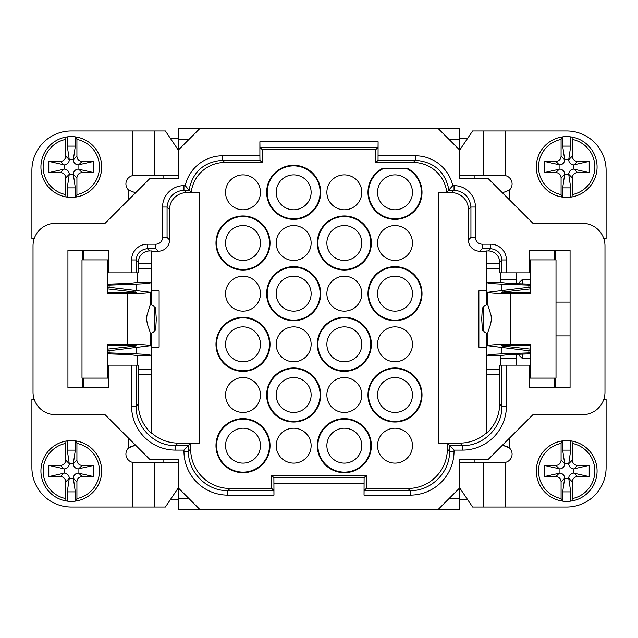 <?xml version="1.0" encoding="UTF-8"?>
<svg xmlns="http://www.w3.org/2000/svg" width="638" height="638" viewBox="0 0 638 638"><rect width="100%" height="100%" fill="white"/><g stroke="black" fill="none" stroke-linecap="round" stroke-linejoin="round"><path stroke-width="0.96" d="M151.804 251.205L158.32 251.205L155.808 248.692L147.362 248.692L149.619 250.949L151.804 250.949L151.804 290.856L159.125 290.856L159.125 347.144L151.804 347.144L151.804 433.593A39.412 39.404 135 0 1 138.358 404.245L138.358 365.159L136.101 365.159L136.101 406.199C135.615 427.261 154.444 446.09 175.506 445.603L178.026 443.083L199.096 443.083M149.619 250.949A11.261 11.261 -135 0 0 138.358 262.202L136.101 259.953L136.101 272.841L131.603 272.841L131.603 259.953A15.767 15.759 -135 0 1 147.362 244.187L155.808 244.187A6.755 6.755 -135 0 0 162.562 237.432L162.562 207.031A21.397 21.389 45 0 1 183.951 185.642L185.227 185.642A38.288 38.28 -135 0 1 222.566 155.808L259.889 155.808L259.889 141.748L378.111 141.748L378.031 147.378L375.854 149.555L262.146 149.555L262.146 162.499L224.751 162.499A33.782 33.774 -135 0 0 191.209 192.341L189.023 190.148L183.951 190.148C173.903 191.352 168.273 196.982 167.068 207.031L167.068 237.432L169.58 239.952A11.261 11.261 -135 0 1 158.32 251.205M136.101 272.841L138.358 272.841L138.358 262.202M459.735 139.419L459.735 150.121L437.78 128.166L459.735 128.166L459.735 139.419L449.04 139.419M459.735 150.121L459.735 178.831L488.445 178.831L532.921 223.3L582.454 223.3A22.521 22.521 0 0 1 604.976 245.821L604.976 392.179A22.521 22.521 0 0 1 582.454 414.7L532.921 414.7L488.445 459.169L459.735 459.169L459.735 509.834L178.265 509.834L178.265 498.581L188.96 498.581M506.397 259.953L501.899 259.953L499.642 262.202L499.642 272.841L501.899 272.841L501.899 259.953C501.085 253.254 497.337 249.498 490.638 248.692L482.192 248.692L479.68 251.205A11.261 11.261 -45 0 1 468.42 239.952L468.42 209.551A16.891 16.891 -45 0 0 451.529 192.66L454.049 190.148L448.977 190.148C445.284 171.789 434.103 161.845 415.434 160.313L378.047 160.313L375.854 162.499L413.249 162.499L415.434 160.313L415.434 155.808A38.288 38.28 135 0 1 452.773 185.642L446.783 192.341L438.904 192.341L438.904 443.41L447.35 443.41L449.543 445.603L462.494 445.603C483.556 446.09 502.385 427.261 501.899 406.199L499.642 404.237A39.412 39.404 45 0 1 486.196 433.593L486.196 347.144L478.875 347.144L478.875 290.856L486.196 290.856L486.196 250.949L488.381 250.949L490.638 248.692L490.638 244.187A15.767 15.759 135 0 1 506.397 259.953L506.397 272.841L529.54 272.841L529.54 250.319L554.31 250.319L554.31 259.889M499.642 262.202A11.261 11.261 135 0 0 488.381 250.949M501.899 365.159L506.397 365.159L506.397 406.199L501.899 406.199L501.899 365.159L499.642 365.159L499.69 403.99M178.265 150.121L178.265 128.166L200.22 128.166L178.265 150.121L178.265 178.831L149.555 178.831L105.079 223.3L55.546 223.3A22.521 22.521 0 0 0 33.024 245.821L33.024 392.179A22.521 22.521 0 0 0 55.546 414.7L105.079 414.7L149.555 459.169L178.265 459.169L178.265 498.581M437.78 128.166L200.22 128.166M326.879 192.341A17.449 17.449 0 0 0 353.061 207.454A17.449 17.449 0 0 0 353.061 177.228A17.449 17.449 0 0 0 326.879 192.341M276.214 445.659A17.449 17.449 0 0 0 302.396 460.772A17.449 17.449 0 0 0 302.396 430.546A17.449 17.449 0 0 0 276.214 445.659M377.544 192.341A17.449 17.449 0 0 1 403.726 177.228A17.449 17.449 0 0 1 403.726 207.454A17.449 17.449 0 0 1 377.544 192.341M225.549 445.659A17.449 17.449 0 0 0 251.731 460.772A17.449 17.449 0 0 0 251.731 430.546A17.449 17.449 0 0 0 225.549 445.659M377.544 293.671A17.449 17.449 0 0 0 403.726 308.784A17.449 17.449 0 0 0 403.726 278.551A17.449 17.449 0 0 0 377.544 293.671M225.549 344.329A17.449 17.449 0 0 0 251.731 359.449A17.449 17.449 0 0 0 251.731 329.216A17.449 17.449 0 0 0 225.549 344.329M326.879 293.671A17.449 17.449 0 0 0 353.061 308.784A17.449 17.449 0 0 0 353.061 278.551A17.449 17.449 0 0 0 326.879 293.671M326.879 394.994A17.449 17.449 0 0 0 353.061 410.106A17.449 17.449 0 0 0 353.061 379.881A17.449 17.449 0 0 0 326.879 394.994M326.879 243.006A17.449 17.449 0 0 1 353.061 227.894A17.449 17.449 0 0 1 353.061 258.119A17.449 17.449 0 0 1 326.879 243.006M225.549 394.994A17.449 17.449 0 0 0 251.731 410.106A17.449 17.449 0 0 0 251.731 379.881A17.449 17.449 0 0 0 225.549 394.994M276.214 243.006A17.449 17.449 0 0 0 302.396 258.119A17.449 17.449 0 0 0 302.396 227.894A17.449 17.449 0 0 0 276.214 243.006M326.879 344.329A17.449 17.449 0 0 0 353.061 359.449A17.449 17.449 0 0 0 353.061 329.216A17.449 17.449 0 0 0 326.879 344.329M276.214 344.329A17.449 17.449 0 0 0 302.396 359.449A17.449 17.449 0 0 0 302.396 329.216A17.449 17.449 0 0 0 276.214 344.329M377.544 445.659A17.449 17.449 0 0 0 403.726 460.772A17.449 17.449 0 0 0 403.726 430.546A17.449 17.449 0 0 0 377.544 445.659M276.214 394.994A17.449 17.449 0 0 1 302.396 379.881A17.449 17.449 0 0 1 302.396 410.106A17.449 17.449 0 0 1 276.214 394.994M225.549 192.341A17.449 17.449 0 0 0 251.731 207.454A17.449 17.449 0 0 0 251.731 177.228A17.449 17.449 0 0 0 225.549 192.341M377.544 394.994A17.449 17.449 0 0 1 403.726 379.881A17.449 17.449 0 0 1 403.726 410.106A17.449 17.449 0 0 1 377.544 394.994M225.549 243.006A17.449 17.449 0 0 0 251.731 258.119A17.449 17.449 0 0 0 251.731 227.894A17.449 17.449 0 0 0 225.549 243.006M276.214 293.671A17.449 17.449 0 0 1 302.396 278.551A17.449 17.449 0 0 1 302.396 308.784A17.449 17.449 0 0 1 276.214 293.671M326.879 445.659A17.449 17.449 0 0 1 353.061 430.546A17.449 17.449 0 0 1 353.061 460.772A17.449 17.449 0 0 1 326.879 445.659M276.214 192.341A17.449 17.449 0 0 1 302.396 177.228A17.449 17.449 0 0 1 302.396 207.454A17.449 17.449 0 0 1 276.214 192.341M377.544 243.006A17.449 17.449 0 0 0 403.726 258.119A17.449 17.449 0 0 0 403.726 227.894A17.449 17.449 0 0 0 377.544 243.006M377.544 344.329A17.449 17.449 0 0 0 403.726 359.449A17.449 17.449 0 0 0 403.726 329.216A17.449 17.449 0 0 0 377.544 344.329M225.549 293.671A17.449 17.449 0 0 0 251.731 308.784A17.449 17.449 0 0 0 251.731 278.551A17.449 17.449 0 0 0 225.549 293.671M163.065 178.831L163.065 175.45M474.935 175.45L474.935 178.831M467.598 138.414L459.735 138.095M178.265 138.095L170.402 138.414M170.402 499.586L178.265 499.905M459.735 499.905L467.598 499.586M474.935 459.169L474.935 462.55M163.065 462.55L163.065 459.169M406.869 168.695A26.461 26.461 0 0 1 415.593 208.953A26.461 26.461 0 0 1 374.402 208.953A26.461 26.461 0 0 1 383.119 168.695M381.915 168.695A27.019 27.019 0 0 0 374.195 209.583A27.019 27.019 0 0 0 415.801 209.583A27.019 27.019 0 0 0 408.081 168.695L381.915 168.695M368.541 293.671A26.461 26.461 0 0 1 408.224 270.751A26.461 26.461 0 0 1 408.224 316.584A26.461 26.461 0 0 1 368.541 293.671M367.974 293.671A27.019 27.019 0 0 1 408.511 270.265A27.019 27.019 0 0 1 408.511 317.07A27.019 27.019 0 0 1 367.974 293.671M317.876 243.006A26.461 26.461 0 0 1 357.559 220.086A26.461 26.461 0 0 1 357.559 265.918A26.461 26.461 0 0 1 317.876 243.006M317.309 243.006A27.019 27.019 0 0 1 357.846 219.6A27.019 27.019 0 0 1 357.846 266.405A27.019 27.019 0 0 1 317.309 243.006M267.21 394.994A26.461 26.461 0 0 1 306.894 372.082A26.461 26.461 0 0 1 306.894 417.914A26.461 26.461 0 0 1 267.21 394.994M266.644 394.994A27.019 27.019 0 0 1 307.181 371.595A27.019 27.019 0 0 1 307.181 418.4A27.019 27.019 0 0 1 266.644 394.994M368.541 394.994A26.461 26.461 0 0 1 408.224 372.082A26.461 26.461 0 0 1 408.224 417.914A26.461 26.461 0 0 1 368.541 394.994M367.974 394.994A27.019 27.019 0 0 1 408.511 371.595A27.019 27.019 0 0 1 408.511 418.4A27.019 27.019 0 0 1 367.974 394.994M267.21 293.671A26.461 26.461 0 0 1 306.894 270.751A26.461 26.461 0 0 1 306.894 316.584A26.461 26.461 0 0 1 267.21 293.671M266.644 293.671A27.019 27.019 0 0 1 307.181 270.265A27.019 27.019 0 0 1 307.181 317.07A27.019 27.019 0 0 1 266.644 293.671M267.21 192.341A26.461 26.461 0 0 1 306.894 169.421A26.461 26.461 0 0 1 306.894 215.253A26.461 26.461 0 0 1 267.21 192.341M266.644 192.341A27.019 27.019 0 0 1 307.181 168.934A27.019 27.019 0 0 1 307.181 215.74A27.019 27.019 0 0 1 266.644 192.341M317.876 445.659A26.461 26.461 0 0 1 357.559 422.747A26.461 26.461 0 0 1 357.559 468.579A26.461 26.461 0 0 1 317.876 445.659M317.309 445.659A27.019 27.019 0 0 1 357.846 422.26A27.019 27.019 0 0 1 357.846 469.066A27.019 27.019 0 0 1 317.309 445.659M216.545 243.006A26.461 26.461 0 0 1 256.229 220.086A26.461 26.461 0 0 1 256.229 265.918A26.461 26.461 0 0 1 216.545 243.006M215.979 243.006A27.019 27.019 0 0 1 256.516 219.6A27.019 27.019 0 0 1 256.516 266.405A27.019 27.019 0 0 1 215.979 243.006M317.876 344.329A26.461 26.461 0 0 1 357.559 321.416A26.461 26.461 0 0 1 357.559 367.249A26.461 26.461 0 0 1 317.876 344.329M317.309 344.329A27.019 27.019 0 0 1 357.846 320.93A27.019 27.019 0 0 1 357.846 367.735A27.019 27.019 0 0 1 317.309 344.329M216.545 344.329A26.461 26.461 0 0 1 256.229 321.416A26.461 26.461 0 0 1 256.229 367.249A26.461 26.461 0 0 1 216.545 344.329M215.979 344.329A27.019 27.019 0 0 1 256.516 320.93A27.019 27.019 0 0 1 256.516 367.735A27.019 27.019 0 0 1 215.979 344.329M216.545 445.659A26.461 26.461 0 0 1 256.229 422.747A26.461 26.461 0 0 1 256.229 468.579A26.461 26.461 0 0 1 216.545 445.659M215.979 445.659A27.019 27.019 0 0 1 256.516 422.26A27.019 27.019 0 0 1 256.516 469.066A27.019 27.019 0 0 1 215.979 445.659M82.565 250.319L82.565 259.889M82.565 378.111L82.565 387.681M555.435 387.681L555.435 378.111M570.069 335.891L556.001 335.891M555.435 259.889L555.435 250.319M556.001 302.109L570.069 302.109M447.35 443.41L447.35 449.04A39.412 39.404 45 0 1 407.945 488.445L410.138 490.638C431.2 491.124 450.029 472.295 449.543 451.233L447.35 449.04M230.055 488.445A39.412 39.404 135 0 1 190.65 449.04L188.457 451.233C187.971 472.295 206.8 491.124 227.862 490.638L230.055 488.445L271.716 488.445L271.716 475.501L366.284 475.501L366.284 488.445L364.099 490.638L410.138 490.638L410.138 495.136L364.035 495.136L364.099 490.638M366.284 488.445L407.945 488.445M271.716 475.501L273.885 477.671L364.115 477.671L364.035 495.136M366.284 475.501L364.115 477.671M271.716 488.445L273.901 490.638L273.965 495.136L273.885 477.671M190.65 449.04L190.65 443.41L188.457 445.603L188.457 451.233L183.959 451.233L183.959 450.101L188.457 445.603L175.506 445.603L175.506 450.101A43.918 43.91 135 0 1 131.603 406.199L131.603 365.159L108.46 365.159L108.46 387.681L67.931 387.681L67.931 250.319L108.46 250.319L108.46 272.841L131.603 272.841M259.889 155.808L259.953 160.313L262.146 162.499M378.031 147.378L259.969 147.378L262.146 149.555M190.65 443.41L199.096 443.41L199.096 192.341L191.209 192.341M183.951 185.642L183.951 190.148L186.471 192.66A16.891 16.891 45 0 0 169.58 209.551L169.58 239.952M186.471 192.66L199.096 192.66M486.196 433.098A39.412 39.404 45 0 1 459.974 443.083L438.904 443.083M438.904 192.66L451.529 192.66M486.196 251.205L479.68 251.205M378.047 160.313L378.111 141.748M375.854 149.555L375.854 162.499M259.969 147.378L259.889 141.748M108.46 250.319L83.69 250.319L83.69 259.889M83.69 378.111L83.69 387.681L108.46 387.681M131.603 365.159L136.101 365.159M446.791 192.341A33.782 33.774 135 0 0 413.249 162.499M506.397 406.199A43.918 43.91 45 0 1 462.494 450.101L454.041 450.101L449.543 445.603L449.543 451.233L454.041 451.233A43.918 43.91 45 0 1 410.138 495.136M529.54 250.319L570.069 250.319L570.069 387.681L529.54 387.681L529.54 365.159L506.397 365.159M529.54 387.681L554.31 387.681L554.31 378.111M506.397 272.841L501.899 272.841M178.026 443.083A39.412 39.404 135 0 1 151.804 433.098M437.78 509.834L459.735 487.879M178.265 487.879L200.22 509.834M259.953 160.313L222.566 160.313C203.897 161.845 192.716 171.789 189.023 190.148L185.227 185.642M468.42 239.952L470.932 237.432L470.932 207.031C469.728 196.982 464.097 191.352 454.049 190.148L454.049 185.642A21.397 21.389 -45 0 1 475.438 207.031L475.438 237.432A6.755 6.755 -45 0 0 482.192 244.187L490.638 244.187M147.362 244.187L147.362 248.692C140.663 249.498 136.915 253.254 136.101 259.953L131.603 259.953M501.954 192.341L503.645 192.341L509.276 190.188A8.446 8.446 0 0 0 505.527 175.665L459.735 175.45M459.735 150.058L472.614 130.981L566.696 130.981A39.404 39.404 0 0 1 606.1 170.386L606.1 238.5L603.755 238.5M530.106 374.729L529.54 374.729M500.264 279.596L516.589 279.596L516.589 272.841M516.589 279.596L516.589 283.663M516.589 354.337L516.589 358.404L500.264 358.404M516.589 365.159L516.589 358.404M571.911 137.058L570.723 136.875A30.401 30.401 0 0 1 571.911 196.951A30.401 30.401 0 0 0 571.911 137.058L572.31 139.427A28.144 28.144 0 0 1 572.31 194.59L571.911 196.951L570.723 197.134L570.723 187.883L568.737 174.461L564.654 174.31A5.511 5.351 -45 0 0 559.941 169.078L559.941 164.939L544.174 161.39L544.174 172.619L559.941 169.078M561.48 196.951L561.081 194.59A28.144 28.144 0 0 1 561.081 139.427L561.48 137.058A30.401 30.401 0 0 0 561.48 196.951L562.668 197.134A30.401 30.401 0 0 1 536.295 167.004M589.209 161.39L573.45 164.939L573.45 169.078L589.209 172.619L589.209 161.39L577.573 161.39A5.511 5.351 135 0 1 572.31 156.127L572.31 139.427M559.941 164.939A5.511 5.351 45 0 0 564.654 159.699L561.081 156.127A5.511 5.351 45 0 1 555.81 161.39L544.174 161.39M544.174 172.619L555.81 172.619A5.511 5.351 -45 0 1 561.081 177.89L561.081 194.59M573.45 169.078A5.511 5.351 -135 0 0 568.737 174.31L572.31 177.89A5.511 5.351 -135 0 1 577.573 172.619L589.209 172.619M572.31 156.127L568.737 159.699A5.511 5.351 135 0 0 573.45 164.939M568.737 159.699L564.654 159.699M570.723 197.134A30.401 30.401 0 0 1 562.668 197.134L562.668 187.883L564.654 174.461M572.31 194.59L572.31 177.89M561.081 139.427L561.081 156.127M562.668 146.134L562.668 136.875A30.401 30.401 0 0 1 570.723 136.875L570.723 146.134L562.668 146.134L564.654 159.548M561.48 137.058L562.668 136.875M570.723 146.134L568.737 159.548M562.668 187.883L570.723 187.883M561.48 441.049L561.081 443.41A28.144 28.144 0 0 0 561.081 498.573L561.48 500.942A30.401 30.401 0 0 1 561.48 441.049L562.668 440.866A30.401 30.401 0 0 0 536.295 470.996M572.31 443.41L571.911 441.049A30.401 30.401 0 0 1 571.911 500.942L572.31 498.573A28.144 28.144 0 0 0 572.31 443.41L572.31 460.11A5.511 5.351 135 0 0 577.573 465.381L589.209 465.381L589.209 476.61L573.45 473.061L573.45 468.922L589.209 465.381M544.174 465.381L559.941 468.922L559.941 473.061L544.174 476.61L544.174 465.381L555.81 465.381A5.511 5.351 45 0 0 561.081 460.11L561.081 443.41M559.941 473.061A5.511 5.351 -45 0 1 564.654 478.301L561.081 481.873A5.511 5.351 -45 0 0 555.81 476.61L544.174 476.61M561.081 460.11L564.654 463.69A5.511 5.351 45 0 1 559.941 468.922M573.45 468.922A5.511 5.351 135 0 1 568.737 463.69L572.31 460.11M589.209 476.61L577.573 476.61A5.511 5.351 -135 0 0 572.31 481.873L568.737 478.301A5.511 5.351 -135 0 1 573.45 473.061M571.911 441.049L570.723 440.866A30.401 30.401 0 0 0 562.668 440.866L562.668 450.117L570.723 450.117L568.737 463.69M568.737 463.539L564.654 463.69M571.911 500.942L570.723 501.125L570.723 491.866L562.668 491.866L564.654 478.301M564.654 478.452L568.737 478.301M562.668 450.117L564.654 463.539M570.723 450.117L570.723 440.866M561.081 498.573L561.081 481.873M561.48 500.942L562.668 501.125L562.668 491.866M572.31 481.873L572.31 498.573M570.723 491.866L568.737 478.452M570.723 501.125A30.401 30.401 0 0 1 562.668 501.125M499.642 369.099L486.754 369.099L486.754 374.729L499.642 374.729M486.754 250.949L486.754 304.693M530.106 285.146L501.954 284.117C492.225 283.727 487.153 283.176 486.754 282.451L500.264 282.411L500.264 272.841M486.196 268.335L486.754 268.335M509.276 199.654L509.276 190.188L508.055 191.097M506.899 191.687L505.759 192.07M530.106 265.52L529.54 265.52M499.642 263.271L486.754 263.271M530.106 263.271L529.54 263.271M506.205 446.058L509.276 447.812A8.446 8.446 0 0 1 505.527 462.335L459.735 462.55M505.527 462.335L505.527 507.019L472.614 507.019L459.735 487.942M509.276 438.346L509.276 447.812L503.645 445.659L504.929 445.763M505.527 507.019L566.696 507.019A39.404 39.404 0 0 0 606.1 467.614L606.1 399.5L603.755 399.5M486.754 433.09L486.754 374.729M501.954 445.659L503.645 445.659M486.754 369.099L486.754 355.589L500.264 355.589L500.264 365.159M530.106 372.48L529.54 372.48M486.196 369.665L486.754 369.665M510.352 293.671L530.106 293.671L530.106 259.889L556.001 259.889L556.001 378.111L530.106 378.111L530.106 344.329L510.352 344.329L510.352 293.671C496.699 293.584 489.194 293.105 487.831 292.244L530.106 287.116M486.754 333.307L486.754 355.549C487.153 354.824 492.225 354.273 501.954 353.883L530.106 352.854M500.264 355.589L508.709 354.624L530.106 353.843M530.106 349.098L502.529 346.043L502.529 345.477M530.106 345.19L510.352 345.19L501.348 345.756L502.529 346.043M530.106 350.884L487.831 345.756C489.194 344.895 496.699 344.416 510.352 344.329M500.264 282.411L508.709 283.376L530.106 284.157M530.106 288.902L501.348 292.244L530.106 292.81M487.831 292.068L487.831 305.036L491.013 315.228L491.491 319L490.622 324.184L487.934 332.031L487.831 345.932M530.106 358.404L522.219 358.404L522.219 354.13M522.219 283.87L522.219 279.596L530.106 279.596M131.795 446.058L128.724 447.812A8.446 8.446 0 0 0 132.473 462.335L178.265 462.55M132.473 462.335L132.473 507.019L165.386 507.019L178.265 487.942M107.894 263.271L108.46 263.271M107.894 374.729L108.46 374.729M132.473 507.019L71.304 507.019A39.404 39.404 0 0 1 31.9 467.614L31.9 399.5L34.245 399.5M136.046 192.341L134.355 192.341L128.724 190.188A8.446 8.446 0 0 1 132.473 175.665L178.265 175.45M178.265 150.058L165.386 130.981L71.304 130.981A39.404 39.404 0 0 0 31.9 170.386L31.9 238.5L34.245 238.5M137.736 365.159L137.736 355.589L151.246 355.549L151.246 433.09M107.894 293.671L107.894 259.889L81.999 259.889L81.999 378.111L107.894 378.111L107.894 344.329L127.648 344.329L127.648 293.671L107.894 293.671M107.894 288.902L136.652 292.244L107.894 292.81M136.652 345.828L127.648 345.19L107.894 345.19M151.246 250.949L151.246 304.693M151.246 333.307L151.246 355.549C150.847 354.824 145.775 354.273 136.046 353.883L107.894 352.854M107.894 284.157L129.291 283.376L137.736 282.411L151.246 282.451C150.847 283.176 145.775 283.727 136.046 284.117L109.122 285.098L109.122 287.252M137.736 282.411L137.736 272.841M137.736 355.589L129.291 354.624L107.894 353.843M151.804 369.665L151.246 369.665M151.804 268.335L151.246 268.335M150.169 292.068L150.169 305.036L146.987 315.228L146.509 319L147.378 324.184L150.066 332.031L150.169 345.932M107.894 349.098L135.471 346.043L135.471 345.477M107.894 350.884L150.169 345.756C148.806 344.895 141.301 344.416 127.648 344.329M107.894 287.116L150.169 292.244C148.806 293.105 141.301 293.584 127.648 293.671M107.894 285.146L109.122 285.098M136.652 345.756L135.471 346.043M107.894 372.48L108.46 372.48M136.046 445.659L133.071 445.763M138.358 374.729L151.246 374.729M128.724 438.346L128.724 447.812L134.355 445.659M128.724 199.654L128.724 190.188L129.945 191.097M131.101 191.687L132.241 192.07M138.358 263.271L151.246 263.271M107.894 265.52L108.46 265.52M69.263 463.539L73.346 463.539L75.332 450.117L67.277 450.117L69.263 463.69L65.69 460.11A5.511 5.351 45 0 1 60.427 465.381L48.791 465.381L64.55 468.922A5.511 5.351 45 0 0 69.263 463.69M73.346 478.452L69.263 478.452L67.277 491.866L75.332 491.866L73.346 478.301L76.919 481.873A5.511 5.351 -135 0 1 82.19 476.61L93.826 476.61L78.059 473.061A5.511 5.351 -135 0 0 73.346 478.301M75.332 491.866L75.332 501.125A30.401 30.401 0 0 1 67.277 501.125L67.277 491.866M67.277 450.117L67.277 440.866A30.401 30.401 0 0 1 75.332 440.866L75.332 450.117M48.791 465.381L48.791 476.61L60.427 476.61A5.511 5.351 -45 0 1 65.69 481.873L65.69 498.573A28.144 28.144 0 0 1 65.69 443.41L65.69 460.11M65.69 443.41L66.089 441.049L67.277 440.866M75.332 440.866A30.401 30.401 0 0 1 101.705 470.996A30.401 30.401 0 0 0 75.332 440.866L76.52 441.049L76.919 443.41A28.144 28.144 0 0 1 76.919 498.573L76.919 481.873M76.919 498.573L76.52 500.942L75.332 501.125M67.277 501.125A30.401 30.401 0 0 1 66.089 441.049A30.401 30.401 0 0 0 67.277 501.125L66.089 500.942L65.69 498.573M93.826 476.61L93.826 465.381L82.19 465.381A5.511 5.351 135 0 1 76.919 460.11L76.919 443.41M65.69 481.873L69.263 478.452M76.919 460.11L73.346 463.539M93.826 465.381L78.059 468.922L78.059 473.061M48.791 476.61L64.55 473.061L64.55 468.922M69.263 478.301A5.511 5.351 -45 0 0 64.55 473.061M73.346 463.69A5.511 5.351 135 0 0 78.059 468.922M76.52 500.942A30.401 30.401 0 0 0 76.52 441.049A30.401 30.401 0 0 1 76.52 500.942M66.089 441.049A30.401 30.401 0 0 0 66.089 500.942A30.401 30.401 0 0 1 66.089 441.049M69.263 174.461L73.346 174.461L75.332 187.883L67.277 187.883L69.263 174.31L65.69 177.89A5.511 5.351 -45 0 0 60.427 172.619L48.791 172.619L64.55 169.078A5.511 5.351 -45 0 1 69.263 174.31M73.346 159.548L69.263 159.548L67.277 146.134L75.332 146.134L73.346 159.699L76.919 156.127A5.511 5.351 135 0 0 82.19 161.39L93.826 161.39L78.059 164.939A5.511 5.351 135 0 1 73.346 159.699M75.332 146.134L75.332 136.875A30.401 30.401 0 0 0 67.277 136.875L67.277 146.134M67.277 187.883L67.277 197.134A30.401 30.401 0 0 0 75.332 197.134L75.332 187.883M48.791 172.619L48.791 161.39L60.427 161.39A5.511 5.351 45 0 0 65.69 156.127L65.69 139.427A28.144 28.144 0 0 0 65.69 194.59L65.69 177.89M67.277 136.875L66.089 137.058L65.69 139.427M93.826 161.39L93.826 172.619L82.19 172.619A5.511 5.351 -135 0 0 76.919 177.89L76.919 194.59A28.144 28.144 0 0 0 76.919 139.427L76.52 137.058L75.332 136.875M75.332 197.134A30.401 30.401 0 0 0 101.705 167.004A30.401 30.401 0 0 1 75.332 197.134L76.52 196.951L76.919 194.59M65.69 194.59L66.089 196.951L67.277 197.134M76.919 139.427L76.919 156.127M65.69 156.127L69.263 159.548M76.919 177.89L73.346 174.461M93.826 172.619L78.059 169.078L78.059 164.939M48.791 161.39L64.55 164.939L64.55 169.078M69.263 159.699A5.511 5.351 45 0 1 64.55 164.939M73.346 174.31A5.511 5.351 -135 0 1 78.059 169.078M76.52 137.058A30.401 30.401 0 0 1 76.52 196.951A30.401 30.401 0 0 0 76.52 137.058M66.089 196.951A30.401 30.401 0 0 1 66.089 137.058A30.401 30.401 0 0 0 66.089 196.951M273.965 495.136L227.862 495.136L227.862 490.638L273.901 490.638M222.566 155.808L222.566 160.313L224.751 162.499M169.58 209.551L167.068 207.031L162.562 207.031M459.974 443.083L462.494 445.603L462.494 450.101M475.438 207.031L470.932 207.031L468.42 209.551M138.31 403.99L136.101 406.199L131.603 406.199M183.959 450.101L175.506 450.101M227.862 495.136A43.918 43.91 135 0 1 183.959 451.233M364.035 483.301L273.965 483.301M454.041 450.101L454.041 451.233M188.96 139.419L178.265 139.419M449.04 498.581L459.735 498.581M378.111 155.808L415.434 155.808M452.773 185.642L454.049 185.642M470.932 237.432L475.438 237.432M162.562 237.432L167.068 237.432M155.808 248.692L155.808 244.187M482.192 244.187L482.192 248.692M483.588 130.981L483.588 175.45M505.527 175.665L505.527 130.981M555.81 161.39L559.223 164.803M559.223 169.206L555.81 172.619M561.081 177.89L564.654 174.31M577.573 172.619L574.16 169.206M574.16 164.803L577.573 161.39M555.81 476.61L559.223 473.197M559.223 468.794L555.81 465.381M577.573 465.381L574.16 468.794M574.16 473.197L577.573 476.61M486.754 268.901L499.642 268.901M483.588 507.019L483.588 462.55M502.529 292.523L502.529 291.957M501.954 353.883L501.954 347.718M501.954 290.282L501.954 284.117M528.878 285.098L528.878 287.252M528.878 350.748L528.878 352.902M487.831 333.937L484.266 331.864A12.888 1.22 -90 0 1 483.118 319A12.888 1.22 -90 0 1 484.266 306.136L487.831 304.063M154.412 507.019L154.412 462.55M132.473 175.665L132.473 130.981M154.882 319A12.888 1.22 -90 0 0 153.734 306.136C156.286 310.794 155.074 301.766 156.302 319C155.361 334.408 156.174 328.052 153.734 331.864A12.888 1.22 -90 0 0 154.882 319M135.471 292.523L135.471 291.957M109.122 350.748L109.122 352.902M136.046 353.883L136.046 347.718M136.046 290.282L136.046 284.117M138.358 369.099L151.246 369.099M154.412 130.981L154.412 175.45M151.246 268.901L138.358 268.901M82.19 476.61L78.777 473.197M60.427 465.381L63.84 468.794M78.777 468.794L82.19 465.381M63.84 473.197L60.427 476.61M82.19 161.39L78.777 164.803M60.427 172.619L63.84 169.206M78.777 169.206L82.19 172.619M63.84 164.803L60.427 161.39M486.754 282.969L486.196 282.969M486.754 355.031L486.196 355.031M484.266 331.864C481.714 327.206 482.926 336.234 481.698 319C482.639 303.592 481.826 309.948 484.266 306.136M518.096 354.281L522.219 358.404M518.096 283.719L522.219 279.596M153.734 306.136L150.169 304.063M153.734 331.864L150.169 333.937M151.246 355.031L151.804 355.031M151.246 282.969L151.804 282.969"/></g></svg>
